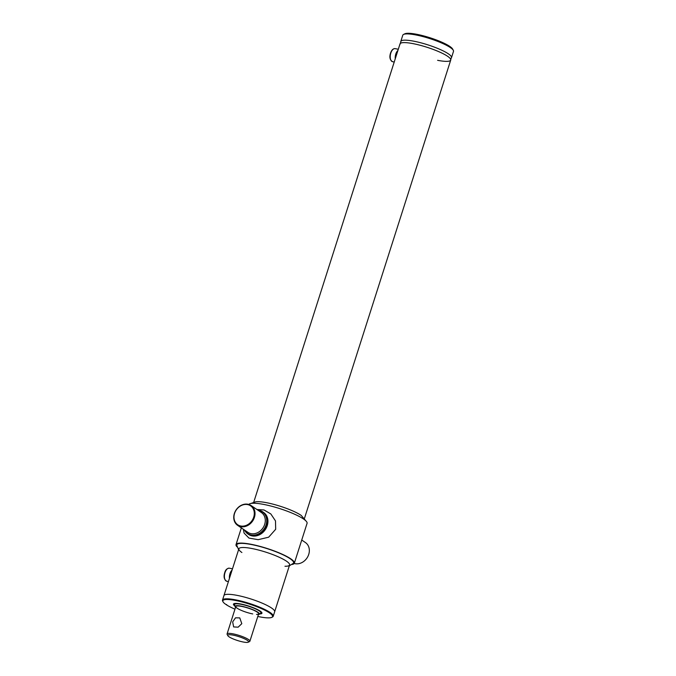 <?xml version="1.0" encoding="UTF-8"?>
<svg xmlns="http://www.w3.org/2000/svg" width="676" height="676" viewBox="0 0 676 676"><rect width="100%" height="100%" fill="white"/><g stroke="black" fill="none" stroke-linecap="round" stroke-linejoin="round"><path stroke-width="1.01" d="M400.792 41.456A26.617 4.994 17.7 0 1 413.906 41.211A26.617 4.994 17.7 0 1 439.721 49.289A26.617 4.994 17.7 0 1 451.5 57.637M451.568 57.435L453.495 51.384A26.617 4.994 -162.3 0 0 453.317 50.328A26.617 4.994 -162.3 0 0 415.901 34.958A26.617 4.994 -162.3 0 0 403.538 34.442A26.617 4.994 -162.3 0 0 402.786 35.203L400.851 41.244M403.538 34.442L404.839 33.8A25.553 4.791 17.7 0 1 416.712 34.29A25.553 4.791 17.7 0 1 452.633 49.052L453.317 50.328M232.671 621.895L235.51 617.822L239.769 617.898L241.797 623.661L238.138 627.176L233.626 626.922L232.671 621.895M227.837 635.685L227.153 634.409A11.974 2.248 17.7 0 1 227.068 633.936A11.974 2.248 17.7 0 1 235.966 634.51A11.974 2.248 17.7 0 1 248.498 639.513A11.974 2.248 17.7 0 1 249.892 641.22A11.974 2.248 17.7 0 1 249.554 641.558L248.253 642.2A10.909 2.045 -162.3 0 0 247.289 640.341A10.909 2.045 -162.3 0 0 234.91 635.533A10.909 2.045 -162.3 0 0 227.837 635.685A10.909 2.045 -162.3 0 0 229.037 636.8A10.909 2.045 -162.3 0 0 239.465 641.101A10.909 2.045 -162.3 0 0 248.253 642.2M257.793 616.461A26.085 4.893 -162.3 0 0 259.694 616.85A26.085 4.893 -162.3 0 0 271.811 617.357A26.085 4.893 -162.3 0 0 262.964 609.313A26.085 4.893 -162.3 0 0 235.713 600.508A26.085 4.893 -162.3 0 0 223.021 601.784L222.683 601.15A26.617 4.994 17.7 0 1 222.505 600.094L223.933 595.607A26.617 4.994 17.7 0 1 237.056 595.362A26.617 4.994 17.7 0 1 262.871 603.448A26.617 4.994 17.7 0 1 274.65 611.797L289.59 564.967M304.496 518.272L450.723 60.079A26.617 4.994 -162.3 0 0 438.944 51.731A26.617 4.994 -162.3 0 0 413.129 43.653A26.617 4.994 -162.3 0 0 400.006 43.898L253.779 502.091M222.505 600.094A26.617 4.994 17.7 0 1 235.62 599.849A26.617 4.994 17.7 0 1 261.443 607.927A26.617 4.994 17.7 0 1 273.214 616.275A26.617 4.994 17.7 0 1 272.462 617.036L271.811 617.357M238.881 548.785L223.933 595.607A26.617 4.994 17.7 0 1 237.056 595.362A26.617 4.994 17.7 0 1 262.871 603.448A26.617 4.994 17.7 0 1 274.65 611.797L273.214 616.275M234.885 606.042A14.948 2.805 17.7 0 1 233.642 603.871A14.948 2.805 17.7 0 1 240.833 603.998A14.948 2.805 17.7 0 1 261.95 612.904A14.948 2.805 17.7 0 1 259.677 613.952M223.021 601.784A26.085 4.893 -162.3 0 0 224.981 603.803L226.933 605.138A26.085 4.893 -162.3 0 0 234.969 609.177M226.646 604.555L226.933 605.138M235.561 607.327A12.776 2.4 17.7 0 1 235.062 606.617A12.776 2.4 17.7 0 1 241.349 606.178A12.776 2.4 17.7 0 1 254.387 610.343A12.776 2.4 17.7 0 1 259.204 614.323A12.776 2.4 17.7 0 1 258.384 614.611M235.062 606.617L234.521 604.826A13.841 2.594 17.7 0 1 241.34 604.344A13.841 2.594 17.7 0 1 255.46 608.865A13.841 2.594 17.7 0 1 260.683 613.174L259.204 614.323M234.834 605.857A14.635 2.746 17.7 0 1 233.752 604.234A14.635 2.746 17.7 0 1 240.969 604.099A14.635 2.746 17.7 0 1 255.173 608.544A14.635 2.746 17.7 0 1 261.646 613.132A14.635 2.746 17.7 0 1 259.829 613.833M252.731 613.926A11.974 2.248 17.7 0 1 237.208 608.239A11.974 2.248 17.7 0 1 241.721 606.423A11.974 2.248 17.7 0 1 255.773 611.239A11.974 2.248 17.7 0 1 256.517 614.399M248.869 504.473A30.606 5.738 17.7 0 1 272.2 506.383A30.606 5.738 17.7 0 1 303.507 518.991A30.606 5.738 17.7 0 1 307.065 523.342L294.347 563.192A30.606 5.738 17.7 0 1 292.226 564.46M237.022 546.842A30.606 5.738 17.7 0 1 236.025 544.577A30.606 5.738 17.7 0 1 258.773 546.047A30.606 5.738 17.7 0 1 290.79 558.841A30.606 5.738 17.7 0 1 294.347 563.192M247.56 504.575A11.441 9.515 -55.7 0 0 234.564 513.43A11.441 9.515 -55.7 0 0 240.724 525.996A11.441 9.515 -55.7 0 0 253.711 517.14A11.441 9.515 -55.7 0 0 247.56 504.575M247.957 504.245A11.974 9.954 -55.7 0 0 235.121 511.622A11.974 9.954 -55.7 0 0 237.639 525.353A11.974 9.954 -55.7 0 0 240.808 526.663A11.974 9.954 -55.7 0 0 253.644 519.278A11.974 9.954 -55.7 0 0 251.126 505.555A11.974 9.954 -55.7 0 0 247.957 504.245M244.864 530.271A13.038 10.841 -55.7 0 0 251.252 534.995A13.038 10.841 -55.7 0 0 266.057 524.906A13.038 10.841 -55.7 0 0 259.043 510.583A13.038 10.841 -55.7 0 0 258.35 510.473M244.543 530.06A13.309 11.061 -55.7 0 0 247.779 533.871A13.309 11.061 -55.7 0 0 251.303 535.324A13.309 11.061 -55.7 0 0 265.558 527.128A13.309 11.061 -55.7 0 0 262.77 511.876A13.309 11.061 -55.7 0 0 259.246 510.422A13.309 11.061 -55.7 0 0 258.038 510.262M301.741 540.039L305.459 542.575A11.974 9.954 124.3 0 1 307.969 556.297A11.974 9.954 124.3 0 1 295.133 563.683A11.974 9.954 124.3 0 1 294.229 563.454M256.922 509.501L263.995 509.966L270.831 513.946L275.495 520.917L275.681 529.274L268.668 537.192L258.164 539.676L248.954 538.088L244.078 533.077L243.326 529.232M248.219 534.15A13.309 11.061 -55.7 0 0 267.257 525.615A13.309 11.061 -55.7 0 0 263.184 512.18M450.461 60.494L451.534 57.147A26.617 4.994 -162.3 0 0 413.906 41.211A26.617 4.994 -162.3 0 0 401.045 41.033L399.981 44.379A26.617 4.994 -162.3 0 1 401.383 42.901A26.617 4.994 -162.3 0 1 413.129 43.653A26.617 4.994 -162.3 0 1 450.174 58.474A26.617 4.994 -162.3 0 1 450.461 60.494A26.617 4.994 -162.3 0 1 437.6 60.325M395.249 58.812A6.65 3.481 -79 0 1 396.753 51.875L397.978 50.261M229.434 578.369A6.65 3.481 -79 0 1 230.939 571.431L232.164 569.817M306.076 521.086L301.2 515.416A26.617 4.994 -162.3 0 0 301.124 515.357A26.617 4.994 -162.3 0 0 258.122 501.668L255.934 501.736L250.864 503.459M241.89 552.512A26.617 4.994 17.7 0 1 252.072 548.557A26.617 4.994 17.7 0 1 286.497 561.19A26.617 4.994 17.7 0 1 284.976 566.26M238.603 549.656L236.735 545.211A29.812 5.594 17.7 0 1 257.987 546.014A29.812 5.594 17.7 0 1 290.122 558.714A29.812 5.594 17.7 0 1 293.401 563.294L289.311 565.837M390.804 53.083A6.65 3.481 101 0 0 392.604 61.702C389.925 60.088 389.241 57.215 390.542 53.091C391.683 49.956 393.212 48.469 395.13 48.638A6.65 3.481 101 0 0 390.804 53.083M390.669 59.665A6.118 3.203 -79 0 1 390.61 53.167M226.79 581.259C224.119 579.645 223.426 576.78 224.728 572.648C225.48 569.826 227.009 568.347 229.316 568.195A6.65 3.481 101 0 0 224.99 572.648A6.65 3.481 101 0 0 226.79 581.259L228.412 581.58M224.855 579.231A6.118 3.203 -79 0 1 224.795 572.724M237.639 525.353L247.915 532.35A11.974 9.954 -55.7 0 0 251.083 533.66A11.974 9.954 -55.7 0 0 263.919 526.283A11.974 9.954 -55.7 0 0 261.409 512.56L251.126 505.555M227.068 633.936L235.814 606.533M249.892 641.22L258.638 613.816M392.604 61.702L394.226 62.015M395.13 48.638L398.299 49.247M229.316 568.195L232.485 568.812M233.752 604.234L233.913 603.736M261.646 613.132L261.806 612.633M241.357 527.88L236.025 544.577M248.633 534.454L247.779 533.871M263.623 512.459L262.77 511.876"/></g></svg>

